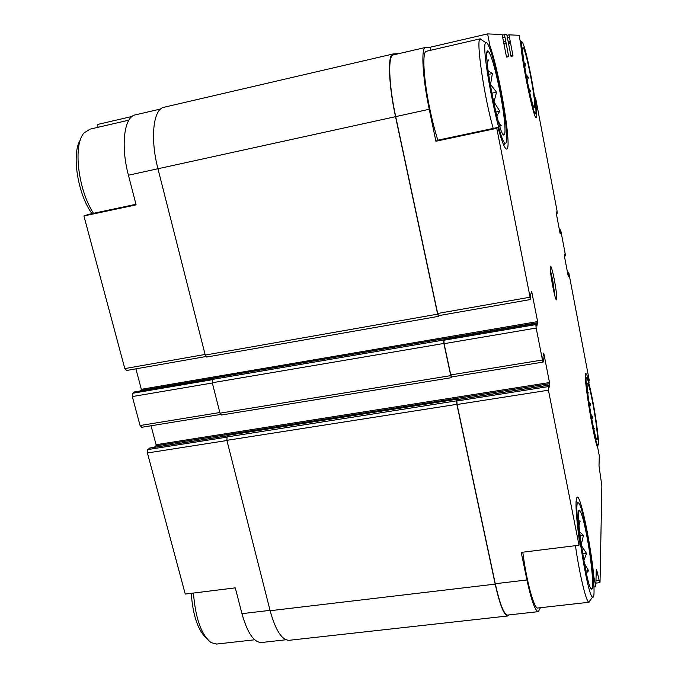 <?xml version="1.0" encoding="UTF-8"?>
<svg xmlns="http://www.w3.org/2000/svg" width="678" height="678" viewBox="0 0 678 678"><rect width="100%" height="100%" fill="white"/><g stroke="black" fill="none" stroke-linecap="round" stroke-linejoin="round"><path stroke-width="1.02" d="M586.402 533.866C583.605 519.831 581.368 512.026 579.682 510.441C574.003 504.907 587.809 594.292 591.902 589.063C594.225 588.038 591.047 557.138 586.402 533.866M579.597 531.806L583.461 535.383L581.292 544.604M578.656 520.857L580.173 521.026L578.978 525.425M584.292 563.206L588.614 570.707L586.309 573.113M581.343 545.493L586.529 553.434L583.817 560.647M592.741 402.893C590.436 391.011 588.741 384.443 587.648 383.206C584.529 380.078 595.072 442.709 597.132 439.463C598.318 439.039 595.937 419.47 592.741 402.893M588.928 402.24L590.589 403.842L589.648 407.02M587.69 392.537L588.207 392.664L587.843 393.918M593.403 427.369L594.411 428.827L593.826 429.284M590.86 414.25L592.852 417.004L591.775 419.284M530.755 76.817C527.399 59.732 524.882 50.011 523.187 47.672C519.712 44.646 532.366 111.48 534.484 107.531C535.256 104.785 534.01 94.547 530.755 76.817M526.018 74.58L528.391 77.377L527.238 81.038M524.102 63.003L525.56 63.902L524.764 67.275M528.704 88.182L530.73 91.022L529.688 92.589M499.881 91.369C495.143 68.063 491.228 54.63 488.135 51.07C481.312 45.884 499.881 141.694 504.263 134.719C506.263 133.371 504.135 112.895 499.881 91.369M488.075 70.758L492.389 73.529L490.533 84.504L496.55 92.174L493.965 101.937L499.762 111.141L496.796 115.963M488.287 59.884L486.999 60.172L488.287 59.884L487.312 64.012M498.347 121.676L501.228 125.752L499.728 126.21M593.292 576.919L593.86 576.851L595.809 586.792L593.987 587.004M593.86 576.851C590.665 543.858 580.792 495.889 577.3 497.084C575.088 498.813 575.749 513.271 579.292 540.451L578.995 545.231L521.212 552.392L526.933 579.97L495.279 583.716L457.074 404.503L456.853 400.995L457.616 399.588M437.632 140.227L497.923 127.422L496.779 128.32L435.895 141.244L437.632 140.227M488.77 46.079L489.94 45.816L487.609 33.9L430.31 47.206L425.615 47.418C420.869 47.206 422.411 76.843 429.25 109.26L435.895 141.244M430.928 50.223L430.31 47.206M226.935 440.514L147.423 452.963L185.238 594.072L235.274 587.868L241.953 613.666C247.343 632.777 253.818 642.397 261.386 642.515L261.691 642.481M157.949 168.737L128.43 175.212L136.108 204.875L83.911 215.951L88.784 214.316L135.964 204.298M98.141 127.269L97.42 124.506L132.091 116.447M588.64 382.477L589.216 380.205L568.978 273.692L568.579 272.158L567.503 272.344M589.08 382.409C587.623 376.621 586.563 373.68 585.902 373.578C582.563 371.137 593.462 439.615 597.81 448.056L599.284 455.785L599.013 465.964L601.861 485.906L600.038 582.004L599.903 582.665L599.106 580.317L597.208 571.91L596.199 572.029M534.739 98.369L535.586 97.895L534.705 98.09M535.078 98.293C536.823 110.59 537.222 117.082 536.281 117.76C534.095 120.506 522.17 64.317 520.78 44.146L519.085 35.29L508.992 34.841L507.059 35.29L508.983 34.841M126.549 370.434L124.811 368.595L83.911 215.951M128.43 175.212C120.387 145.219 124.269 116.226 135.625 114.811L160.661 108.989M147.423 452.963L147.753 449.599L149.796 448.073M154.33 447.294L155.982 445.819L156.084 444.717L151.041 425.767M141.753 427.191L140.066 425.53L132.312 396.571L132.668 393.265L134.71 391.943M140.558 390.901L141.346 389.316L135.897 368.84M451.709 376.841L450.768 374.917L444.107 343.678L443.912 340.246L444.692 339.068M451.997 376.892L451.565 377.663L450.743 375.629L443.878 343.458L443.683 340.025L444.454 338.636L444.81 339M438.658 315.601L437.666 313.482L395.698 116.616C388.714 84.479 387.808 54.893 393.333 54.918L425.445 47.46M439.047 315.584L438.522 316.346L437.632 314.151L395.528 116.675C388.426 84.004 387.502 53.943 393.121 53.969L399.257 53.545M578.995 545.231L548.426 390.206L548.273 385.307L549.019 387.714L549.739 383.68L155.982 445.819M496.779 128.32L530.086 297.201L530.823 299.405L530.679 294.506L531.611 291.54L531.849 292.269L537.62 321.592L536.9 326.042L536.12 323.423L535.79 324.593L536.171 328.059L542.468 359.984L543.103 362.086L543.425 360.73L542.951 356.789L543.748 353.102L549.739 383.68M487.609 33.9L502.11 34.536L506.5 57.079L508.695 56.706L506.237 43.646L503.932 44.172M508.992 34.841L513.026 55.969L511.017 56.308L506.83 34.748L504.466 34.646L506.237 43.646M535.586 97.895L557.011 210.672L557.146 213.307L556.443 211.96M568.579 272.158L568.334 276.717L564.486 256.513L564.757 254.055L565.359 255.352L565.079 253.14L560.969 231.512L560.528 229.918L560.74 232.935L560.197 233.944L556.299 213.46L556.791 211.892M221.494 414.911L219.994 413.182L212.273 382.756L212.494 379.417L214.528 377.883M206.798 356.967L205.239 355.06L157.957 168.763C149.889 138.032 153.321 108.488 164.229 107.209L392.918 54.02M289.404 640.278L289.116 640.303C281.845 640.125 275.514 630.26 270.132 610.717L226.884 440.336L227.079 436.929L229.096 435.149M509.237 614.887L507.712 615.98C503.983 615.361 499.805 604.742 495.194 584.122L456.862 404.334L456.641 400.825L457.345 399.173L457.701 399.503M507.746 615.056L507.602 615.073C503.924 614.463 499.822 604.013 495.279 583.716M595.809 586.792L596.25 570.147L596.394 569.512L597.208 571.91M540.468 607.708L538.307 611.649C535.145 610.98 531.357 600.42 526.933 579.97M554.324 279.692C552.731 271.683 551.511 267.2 550.646 266.242C548.426 264.369 555.045 301.947 556.553 299.778C557.13 297.676 556.384 290.981 554.324 279.692M497.923 127.422C501.881 141.727 504.788 148.94 506.635 149.058C512.356 150.177 499.881 73.563 489.94 45.816M522.789 552.197C526.569 581.614 534.103 609.107 537.824 608.005L537.934 607.988M437.861 140.177C434.971 131.151 432.293 120.769 429.835 109.031C423.453 78.775 421.996 51.07 426.445 51.257L480.295 38.79M531.128 76.639C526.798 54.647 523.687 42.985 521.806 41.655C518.678 41.985 532.366 114.285 535.374 113.497C537.061 114.624 534.925 96.437 531.128 76.639M592.818 401.266C589.826 385.867 587.716 377.985 586.495 377.621C583.597 377.375 595.055 445.454 597.877 445.132C599.725 446.632 596.843 422.131 592.818 401.266M80.335 140.041C71.317 153.474 77.707 194.179 91.954 213.646M128.871 120.159L90.03 129.151L84.157 132.863C72.809 144.397 77.936 189.62 93.496 213.316M191.264 593.326C192.857 615.327 197.9 630.269 206.392 638.159M193.442 593.055C195.459 618.37 201.358 634.896 211.138 642.634L216.782 644.041M482.109 40.239L480.083 38.909C475.82 39.714 484.024 96.335 493.211 128.422M500.61 91.03C495.423 64.139 488.219 40.036 485.838 42.672C479.973 44.282 499.237 143.575 505.203 143.066C508.576 145.117 506.144 119.023 500.61 91.03M575.436 545.671C579.52 574.232 586.038 601.488 588.784 602.174L590.063 600.479M586.555 530.857C582.783 512.026 579.919 502.644 577.961 502.712C572.808 502.686 587.275 596.504 592.623 597.072C596.276 599.928 592.479 560.511 586.555 530.857M554.943 296.1L552.731 280.268L550.375 270.251M491.736 93.233L496.55 92.174M493.525 102.039L493.965 101.937M495.804 111.997L499.762 111.141M499.686 126.083L501.228 125.752M488.567 74.385L492.389 73.529M526.611 77.775L528.391 77.377M529.399 91.31L530.73 91.022M524.28 64.19L525.56 63.902M589.199 404.054L590.589 403.842M591.394 417.224L592.852 417.004M593.742 428.928L594.411 428.827M587.707 392.74L588.207 392.664M580.054 535.815L583.461 535.383M582.648 553.909L586.529 553.434M585.86 571.029L588.614 570.707M578.673 521.221L580.173 521.026M270.039 610.353L241.953 613.666M205.087 354.458L124.811 368.595M226.927 437.149L147.753 449.599M228.249 435.717L149.397 448.141M549.612 382.528L156.084 444.717M219.833 412.538L140.066 425.53M212.333 382.994L132.312 396.571M212.29 379.705L132.668 393.265M213.587 378.485L134.38 391.994M537.747 322.728L444.607 338.619M444.454 338.636L141.227 390.392M537.62 321.592L141.346 389.316M531.849 292.269L531.357 292.354M508.602 55.884L506.296 56.401M506.017 42.833L503.779 43.341L505.983 42.833M512.932 55.172L510.822 55.655M510.678 43.46L508.568 43.943M510.466 42.68L508.424 43.146L510.432 42.68M556.85 212.214L556.333 212.316M560.74 232.935L560.028 233.071M560.647 232.207L559.892 232.351M560.587 231.884L559.833 232.029M568.8 275.353L568.096 275.48M568.706 274.598L567.952 274.734M568.647 274.293L567.893 274.421M495.194 584.122L270.132 610.717M456.862 404.334L226.884 440.336M456.641 400.825L227.079 436.929M457.345 399.173L228.749 435.2M450.743 375.629L219.994 413.182M443.878 343.458L212.273 382.756M443.683 340.025L212.494 379.417M437.632 314.151L205.239 355.06M395.528 116.675L157.957 168.763M568.562 272.192L567.503 272.378M599.106 580.317L595.97 580.682M548.426 390.206L457.074 404.503M548.027 386.655L456.853 400.995M548.273 385.307L457.438 399.622M542.468 359.984L450.768 374.917M536.171 328.059L444.107 343.678M535.79 324.593L443.912 340.246M536.086 323.474L444.548 339.093M530.086 297.201L437.666 313.482M429.25 109.26L395.698 116.616M505.525 41.197L503.686 41.621M504.737 37.095L502.898 37.519M504.457 34.646L502.356 35.129L504.466 34.646M510.009 41.121L508.33 41.502M509.254 37.188L507.576 37.578M560.401 230.418L559.553 230.579M560.528 229.918L559.469 230.122M565.215 255.92L564.418 256.072L565.232 255.937M568.452 272.802L567.613 272.946M590.75 588.173L591.902 589.063M578.758 511.678L579.682 510.441M596.674 439.124L597.132 439.463M587.275 383.706L587.648 383.206M533.959 107.183L534.484 107.531M522.78 48.299L523.187 47.672M502.796 133.744L504.263 134.719M487.007 52.816L488.135 51.07M286.023 639.769L261.386 642.515M228.325 435.64L149.592 448.039M220.511 414.487L141.465 427.326M213.655 378.434L134.549 391.926M205.858 356.552L126.32 370.527M507.712 615.98L289.116 640.303M457.421 399.088L228.918 435.106M451.565 377.663L221.257 415.038M444.522 338.585L214.384 377.858M438.522 316.346L206.604 357.052M599.903 582.665L595.903 583.122M538.307 611.649L507.602 615.073M548.316 385.231L457.514 399.537M543.103 362.086L451.599 376.951M536.12 323.423L444.615 339.034M530.772 299.473L438.564 315.668M560.545 229.893L559.469 230.096M521.806 41.655L520.085 40.519M535.374 113.497L534.569 114.692M586.495 377.621L585.394 376.841M597.877 445.132L597.106 446.175M216.468 644.075L254.682 639.786M485.838 42.672L480.083 38.909M505.203 143.066L503.762 145.211M537.824 608.005L589.072 602.25M577.961 502.712L576.08 501.305M592.623 597.072L588.784 602.174M550.333 266.691L550.646 266.242"/></g></svg>
